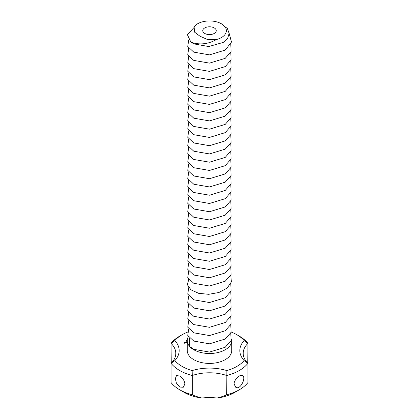 <?xml version="1.0" encoding="UTF-8"?>
<svg xmlns="http://www.w3.org/2000/svg" width="419" height="419" viewBox="0 0 419 419"><rect width="100%" height="100%" fill="white"/><g stroke="black" fill="none" stroke-linecap="round" stroke-linejoin="round"><path stroke-width="0.63" d="M192.269 394.782L192.269 375.524A42.13 24.323 180 0 1 171.057 363.278L171.057 382.537A42.13 24.323 180 0 0 179.709 389.79A42.13 24.323 180 0 0 192.269 394.782C194.709 395.939 197.925 397.029 201.921 398.05A33.703 19.457 180 0 1 217.079 398.05C221.07 397.029 224.291 395.939 226.731 394.782L226.862 370.579A37.071 21.406 180 0 0 192.138 370.579A38.758 22.375 180 0 1 174.849 360.602L171.057 363.278A33.703 19.457 180 0 0 175.797 353.327A33.703 19.457 180 0 0 171.057 343.376L171.251 363.084M184.863 384.061L183.271 387.261L179.709 387.036L176.378 383.05L175.331 378.561L176.53 375.586L179.709 376.032C182.967 378.31 184.685 380.986 184.863 384.061M192.138 370.579L192.269 375.524A33.703 19.457 180 0 1 226.731 375.524A42.13 24.323 180 0 0 247.943 363.278L247.943 382.537A42.13 24.323 180 0 1 239.291 389.79A42.13 24.323 180 0 1 226.731 394.782M201.921 398.05A35.39 20.431 180 0 1 184.475 392.54L179.709 389.79M239.291 389.79L234.525 392.54A35.39 20.431 180 0 1 217.079 398.05M234.137 384.061L235.729 387.261C240.501 390.492 246.477 377.074 242.47 375.586C240.014 373.816 233.582 380.373 234.137 384.061M174.849 340.553A38.758 22.375 180 0 1 182.092 334.755L179.709 336.127A42.13 24.323 180 0 0 171.057 343.376L174.849 340.553A37.071 21.406 180 0 1 174.849 360.602M182.092 334.755A38.758 22.375 180 0 1 187.309 332.23M231.194 332.031A38.758 22.375 180 0 1 236.908 334.755A38.758 22.375 180 0 1 244.151 340.553A37.071 21.406 180 0 0 244.151 360.602A38.758 22.375 180 0 1 226.862 370.579M188.377 336.64A22.244 12.842 0 0 0 187.256 340.668L187.256 350.577A22.244 12.842 0 0 0 193.772 359.654A22.244 12.842 0 0 0 218.011 362.44A22.244 12.842 0 0 0 231.744 350.577L231.744 340.668A22.244 12.842 0 0 0 231.555 339.002M187.256 341.192L186.738 341.574L187.256 341.354M187.303 340.338L186.848 340.039L187.283 340.076M187.262 340.479L187.335 340.123M186.727 340.647L186.57 340.149L186.811 340.621L187.225 340.464L186.727 340.647M185.497 342.203L186.083 342.627L186.654 342.375L186.067 341.956L185.497 342.286M185.806 342.784L185.224 342.365L185.517 342.616L185.292 342.978L185.806 342.784M184.884 343.397L185.313 343.072L184.171 342.904L184.528 342.616L183.957 342.862L184.884 343.397M236.908 334.755L239.291 336.127A42.13 24.323 180 0 1 247.943 343.376A33.703 19.457 180 0 0 243.203 353.327A33.703 19.457 180 0 0 247.943 363.278L244.151 360.602M247.749 363.084L247.943 343.376L244.151 340.553M186.958 340.307L186.953 339.914M185.517 342.616L185.507 342.988M204.734 33.431A6.741 3.891 0 0 0 212.077 34.274A6.741 3.891 0 0 0 216.241 30.681A6.741 3.891 0 0 0 209.5 26.79A6.741 3.891 0 0 0 202.759 30.681A6.741 3.891 0 0 0 204.734 33.431M193.74 27.806L187.377 34.646L190.844 42.078L194.337 43.188C201.942 44.807 209.296 43.597 216.393 39.559L207.138 39.37L199.963 36.186L194.442 32.043L194.123 26.701A16.849 9.731 0 0 1 197.585 23.799L197.449 23.878M216.393 39.559A16.849 9.731 0 0 0 221.415 23.799A16.849 9.731 0 0 0 197.585 23.799M186.434 342.339L185.717 342.244L186.434 342.501M185.093 343.114L184.601 343.151L185.093 343.276M221.415 23.799L227.449 28.618L229.151 33.415L227.658 38.249L223.238 42.408L208.725 46.551L193.924 43.901L190.844 42.078M197.323 23.951L194.123 26.701M188.739 39.967L187.743 46.483L193.772 52.145L209.5 54.873L225.228 50.081L231.498 42.062L229.146 33.305M188.739 48.222L187.743 54.742L193.772 60.399L209.5 63.128L225.228 58.335L231.079 51.657L230.78 44.095M188.739 56.476L187.743 62.997L193.772 68.653L209.5 71.382L225.228 66.59L231.079 59.912L230.78 52.349M188.739 64.73L187.743 71.251L193.772 76.907L209.5 79.636L225.228 74.844L231.079 68.171L230.78 60.603M188.739 72.99L187.743 79.505L193.772 85.162L209.5 87.896L225.228 83.098L231.079 76.426L230.78 68.863M188.739 81.244L187.743 87.76L193.772 93.421L209.5 96.15L225.228 91.358L231.079 84.68L230.78 77.117M188.739 89.498L187.743 96.019L193.772 101.676L209.5 104.404L225.228 99.612L231.079 92.934L230.78 85.371M188.739 97.753L187.743 104.273L193.772 109.93L209.5 112.659L225.228 107.866L231.079 101.189L230.78 93.626M188.739 106.007L187.743 112.528L193.772 118.184L209.5 120.913L225.228 116.121L231.079 109.448L230.78 101.88M188.739 114.267L187.743 120.782L193.772 126.444L209.5 129.172L225.228 124.375L231.079 117.702L230.78 110.139M188.739 122.521L187.743 129.042L193.772 134.698L209.5 137.427L225.228 132.634L231.079 125.957L230.78 118.394M188.739 130.775L187.743 137.296L193.772 142.952L209.5 145.681L225.228 140.889L231.079 134.211L230.78 126.648M188.739 139.029L187.743 145.55L193.772 151.207L209.5 153.935L225.228 149.143L231.079 142.465L230.78 134.902M188.739 147.284L187.743 153.804L193.772 159.461L209.5 162.195L225.228 157.397L231.079 150.725L230.78 143.157M188.739 155.543L187.743 162.059L193.772 167.72L209.5 170.449L225.228 165.657L231.079 158.979L230.78 151.416M188.739 163.798L187.743 170.318L193.772 175.975L209.5 178.704L225.228 173.911L231.079 167.233L230.78 159.67M188.739 172.052L187.743 178.573L193.772 184.229L209.5 186.958L225.228 182.165L231.079 175.488L230.78 167.925M188.739 180.306L187.743 186.827L193.772 192.483L209.5 195.212L225.228 190.42L231.079 183.742L230.78 176.179M187.256 340.668A22.244 12.842 0 0 0 189.681 346.497A22.244 12.842 0 0 0 193.772 349.75A22.244 12.842 0 0 0 218.011 352.531A22.244 12.842 0 0 0 231.744 340.668M189.624 338.185L189.681 346.497L193.772 349.336L209.5 352.065L225.228 347.272L231.079 340.595L230.78 333.032M188.739 328.905L187.743 335.425L193.772 341.082L209.5 343.81L225.228 339.018L231.079 332.34L230.78 324.777M188.739 320.65L187.743 327.171L193.772 332.827L209.5 335.556L225.228 330.764L231.079 324.086L230.78 316.523M188.739 312.396L187.743 318.911L193.772 324.573L209.5 327.302L225.228 322.504L231.079 315.832L230.78 308.269M188.739 304.136L187.743 310.657L193.772 316.314L209.5 319.042L225.228 314.25L231.079 307.577L230.78 300.009M188.739 295.882L187.743 302.403L193.772 308.059L209.5 310.788L225.228 305.996L231.079 299.318L230.78 291.755M188.739 287.628L187.743 294.148L193.772 299.805L209.5 302.534L225.228 297.741L231.079 291.064L230.78 283.501M188.739 279.373L187.387 284.747L190.944 289.812L198.616 293.305L208.704 294.316L218.969 292.478L227.135 288.062L231.382 281.908L230.78 275.246M188.739 271.119L187.743 277.635L193.772 283.291L209.5 286.025L225.228 281.228L231.079 274.555L230.78 266.992M188.739 262.86L187.743 269.38L193.772 275.037L209.5 277.766L225.228 272.973L231.079 266.301L230.78 258.733M188.739 254.605L187.743 261.126L193.772 266.783L209.5 269.511L225.228 264.719L231.079 258.041L230.78 250.478M188.739 246.351L187.743 252.872L193.772 258.528L209.5 261.257L225.228 256.465L231.079 249.787L230.78 242.224M188.739 238.097L187.743 244.612L193.772 250.274L209.5 253.003L225.228 248.21L231.079 241.533L230.78 233.97M188.739 229.842L187.743 236.358L193.772 242.014L209.5 244.748L225.228 239.951L231.079 233.278L230.78 225.71M188.739 221.583L187.743 228.104L193.772 233.76L209.5 236.489L225.228 231.697L231.079 225.019L230.78 217.456M188.739 213.329L187.743 219.849L193.772 225.506L209.5 228.235L225.228 223.442L231.079 216.764L230.78 209.201M188.739 205.074L187.743 211.595L193.772 217.252L209.5 219.98L225.228 215.188L231.079 208.51L230.78 200.947M188.739 196.82L187.743 203.335L193.772 208.997L209.5 211.726L225.228 206.934L231.079 200.256L230.78 192.693M188.739 188.566L187.743 195.081L193.772 200.738L209.5 203.472L225.228 198.674L231.079 192.002L230.78 184.433"/></g></svg>

